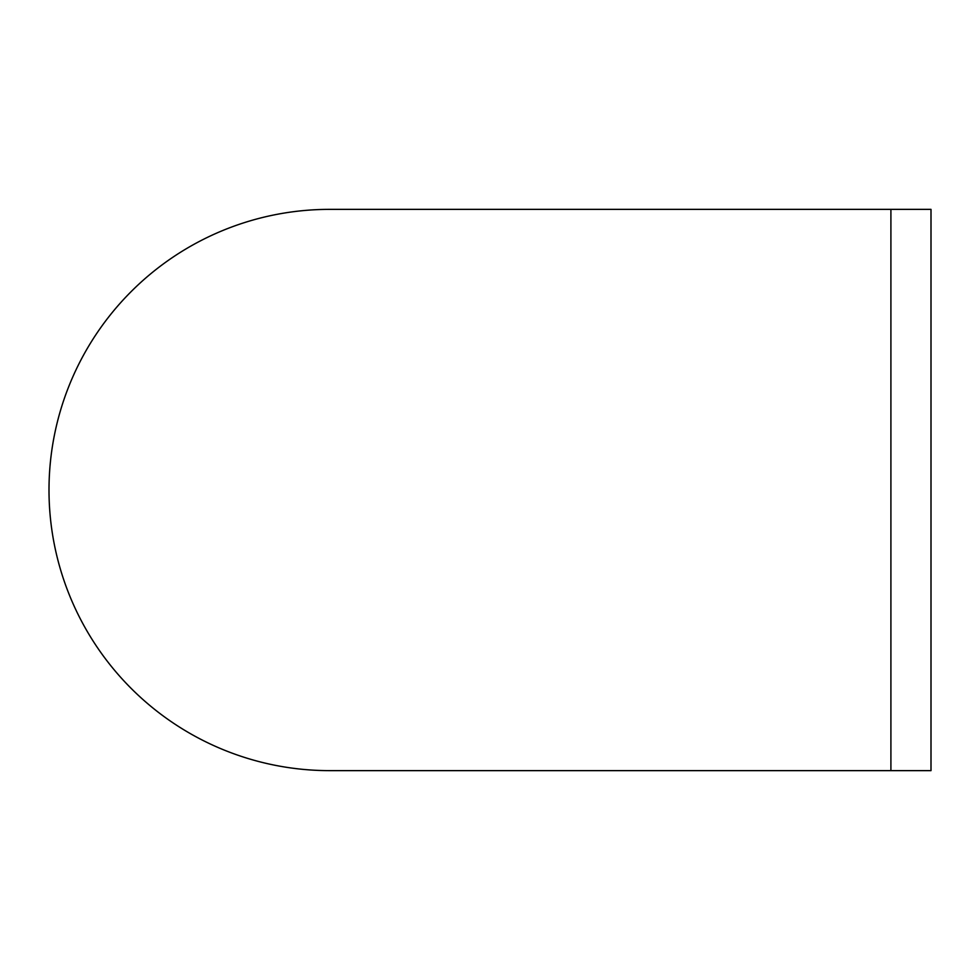 <?xml version="1.0" encoding="UTF-8"?>
<svg xmlns="http://www.w3.org/2000/svg" width="980" height="980" viewBox="0 0 980 980"><rect width="100%" height="100%" fill="white"/><g stroke="black" fill="none" stroke-linecap="round" stroke-linejoin="round"><path stroke-width="1.47" d="M890.906 209.365L931 209.365L931 770.635L329.635 770.635A280.635 280.635 0 0 1 49 490A280.635 280.635 0 0 1 329.635 209.365L890.906 209.365L890.906 770.635"/></g></svg>
